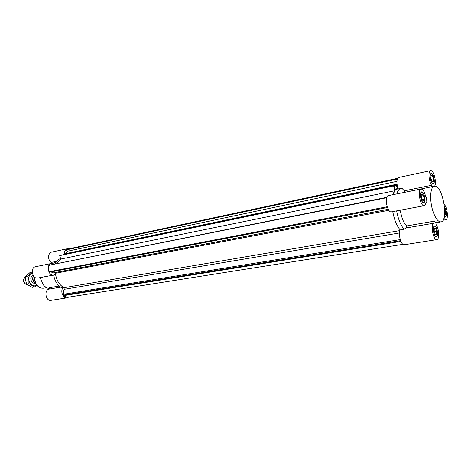<?xml version="1.0" encoding="UTF-8"?>
<svg xmlns="http://www.w3.org/2000/svg" width="471" height="471" viewBox="0 0 471 471"><rect width="100%" height="100%" fill="white"/><g stroke="black" fill="none" stroke-linecap="round" stroke-linejoin="round"><path stroke-width="0.71" d="M388.887 210.278L55.431 273.268L55.101 272.538M397.983 188.942L396.823 184.22L396.176 184.561L397.453 188.6L395.075 189.884L394.292 185.545L393.632 185.892L394.828 190.731L392.967 194.682C393.939 191.379 395.375 189.519 397.277 189.083L401.08 188.306C399.196 188.73 397.771 190.602 396.812 193.911M394.828 190.731L60.747 259.056L59.711 255.623L394.292 185.545M57.168 263.336L60.747 259.056L57.168 263.336M393.632 185.892L59.711 255.623M397.453 188.6L394.886 189.13M396.417 185.533L394.392 185.957M63.379 254.711L63.261 254.305L64.168 253.969L396.823 184.22M396.176 184.561L63.261 254.305M388.275 209.289L53.364 272.868L50.992 271.944M387.468 207.511L49.473 272.232L49.161 271.708C48.13 269.2 48.289 266.998 49.643 265.114L386.75 197.325M387.197 206.74L49.161 271.708M386.62 197.726L49.643 265.114M396.912 181.347L66.988 251.32L66.17 249.907L67.577 249.124L397.683 178.315M66.034 253.581L66.988 251.32M397.336 179.057L66.17 249.907M397.489 178.674L66.529 249.583M55.431 273.268C56.29 280.045 59.134 284.855 63.974 287.699L64.268 289.3C63.255 290.748 63.196 292.373 64.097 294.169L63.102 295.146L63.408 295.658L67.006 297.413L402.929 244.337M396.641 210.867C398.154 219.003 400.615 225.132 404.03 229.259L400.167 229.913C396.741 225.809 394.268 219.698 392.761 211.591C394.268 219.698 396.741 225.809 400.167 229.913C397.883 233.781 401.151 245.662 404.23 244.749L436.858 239.609C433.155 240.64 430.153 223.478 433.979 223.177L406.202 227.94L406.779 225.921L433.862 221.235L435.887 222.5L436.005 224.431C439.043 228.229 439.696 239.515 436.858 239.609M400.25 239.592L64.097 294.169M400.615 240.675L63.102 295.146M400.909 241.411L63.408 295.658M64.403 253.922C64.421 251.078 65.451 249.336 67.483 248.706L69.143 248.788M68.631 297.154L67.065 297.843C62.843 298.808 59.87 290.43 63.355 287.351C59.099 284.572 56.491 280.163 55.525 274.128L53.759 275.04C48.236 276.383 45.864 264.308 51.492 263.483L54.083 263.954M60.571 287.151L49.243 289.094L49.343 287.734L59.193 286.032M49.278 288.599C46.87 288.158 44.774 286.757 42.991 284.407L40.235 277.572M46.187 264.555L55.914 262.512M51.103 263.483L51.18 262.435L56.814 261.293M55.207 263.731C56.538 261.193 58.327 259.433 60.565 258.455M53.647 275.064C54.713 280.828 57.291 285.037 61.389 287.687L63.355 287.351M49.243 289.094C43.756 289.795 45.652 301.517 51.068 300.363L67.065 297.843M67.483 248.706L51.68 252.103C47.901 252.656 47.524 260.122 51.18 262.435M51.492 263.483L35.596 266.686C29.956 267.522 32.281 279.362 37.821 278.025L53.759 275.04M444.789 209.607L445.707 213.498L444.93 215.229L444.642 214.864M445.707 213.498L444.754 213.669M445.16 210.078L444.812 210.143M435.304 234.517L434.156 231.467L434.315 228.335L435.622 228.264L436.758 231.308L436.605 234.428L435.304 234.517M436.758 231.308L434.25 231.72M435.622 228.264L434.309 228.482M421.192 195.5L422.098 193.74L423.576 195.595L424.147 199.204L423.252 200.982L421.769 199.133L421.192 195.5M424.147 199.204L422.14 199.592M423.576 195.595L421.28 196.042M433.497 178.762L433.338 181.724L432.048 181.618L430.912 178.538L431.077 175.571L432.372 175.695L433.497 178.762L431.177 179.245M432.372 175.695L431.053 175.971M421.045 189.024L388.281 195.624C384.048 196.042 387.309 213.057 391.389 211.85L424.236 205.703C420.409 206.875 417.065 189.371 421.045 189.024C423.046 189.201 424.612 191.856 425.743 197.002L426.561 197.549L426.856 202.536L425.955 202.707M404.889 192.168L404.289 190.826L431.654 185.274C428.728 181.412 427.962 170.802 430.582 170.626L398.707 177.479C396.535 179.057 396.335 182.872 398.113 188.912M434.374 186.222C429.888 186.575 429.346 202.177 433.585 213.01C435.987 219.086 438.466 222.041 441.021 221.87C449.287 221.176 442.34 183.89 434.374 186.222L402.852 192.692M400.026 210.237L402.299 218.632C403.629 221.982 405.125 224.414 406.779 225.921M424.236 205.703C425.219 205.45 425.819 204.214 426.037 201.994L426.856 202.536M404.289 190.826L401.951 188.241L401.08 188.306M430.582 170.626C433.661 169.56 437.153 183.455 434.503 186.204M424.383 201.906C425.796 199.486 423.576 191.509 421.669 192.15C419.172 192.368 421.262 203.301 423.659 202.571L424.383 201.906M424.471 202.136L423.706 202.83C421.192 203.602 418.996 192.121 421.616 191.885C423.623 191.22 425.949 199.592 424.471 202.136M430.994 181.035C431.701 182.854 432.437 183.731 433.196 183.672C435.516 183.437 433.426 172.922 431.2 173.634C429.923 174.653 429.852 177.12 430.994 181.035M430.936 181.152C429.735 177.043 429.805 174.453 431.148 173.387C433.485 172.639 435.681 183.678 433.243 183.925C432.449 183.984 431.677 183.06 430.936 181.152M444.424 216.372L445.266 216.742C446.779 214.823 446.573 211.785 444.659 207.629M444.636 207.37C446.537 209.736 447.05 216.919 445.313 216.99L444.388 216.566M431.654 185.274L431.742 186.751M444.277 204.491C447.426 207.252 448.669 219.592 445.79 219.716L443.894 218.473M404.03 229.259L406.202 227.94M436.67 228.723C436.005 227.034 435.304 226.21 434.556 226.251C432.148 226.386 434.015 237.166 436.34 236.524C437.747 235.435 437.859 232.839 436.67 228.723M436.735 228.594C437.977 232.91 437.859 235.641 436.382 236.783C433.944 237.455 431.978 226.139 434.515 225.998C435.292 225.95 436.034 226.816 436.735 228.594M433.862 221.235L433.979 223.177M24.133 278.367C23.138 280.416 23.473 282.211 25.14 283.76M27.347 284.725L26.005 284.396C23.574 282.459 23.144 280.145 24.71 277.46L25.569 276.795M34.483 282.553C32.411 280.551 32.069 278.326 33.47 275.876M33.665 276.53L33.129 276.63L33.665 276.141M33.129 276.63C32.605 279.409 33.341 281.64 35.331 283.336M33.005 275.099L30.686 277.819L31.451 281.911L34.542 283.619L35.366 283.395M32.311 272.956L30.692 273.887C29.214 275.335 28.601 277.307 28.849 279.798C29.243 282.276 30.344 284.084 32.158 285.238C33.729 286.091 35.225 286.08 36.656 285.202M32.216 271.944L30.238 272.326L25.581 276.536L25.687 280.386L26.559 284.101L32.181 287.357L34.577 286.933L28.955 283.666L28.849 279.798L27.977 276.077L32.234 272.32M36.685 285.238L34.577 286.933M28.955 283.666L26.559 284.101M27.977 276.077L25.581 276.536M399.885 230.596L63.974 287.699M399.455 232.968L64.268 289.3M46.664 287.687L43.986 288.152C40.783 288.546 38.08 287.057 35.873 283.689L33.983 276.524M43.986 288.152C42.054 288.246 40.8 288.117 40.218 287.757C39.434 287.828 37.851 286.427 35.466 283.566L33.682 276.171M435.899 222.748L441.021 221.87M421.669 192.15L421.056 192.268M423.659 202.571L423.046 202.689M431.2 173.634L430.629 173.758M433.196 183.672L432.625 183.784M445.266 216.742L444.718 216.837M443.14 220.169L445.79 219.716M434.556 226.251L433.968 226.351M436.34 236.524L435.746 236.619M33.794 283.589L35.301 283.312M32.269 275.411L33.088 275.252"/></g></svg>
